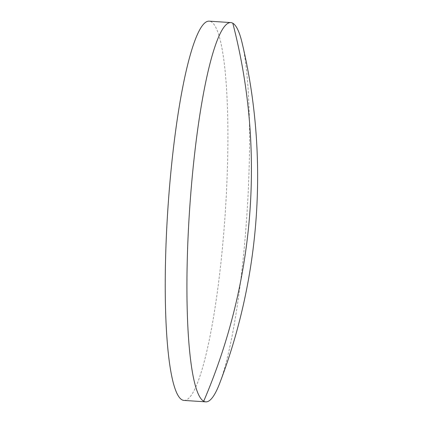 <?xml version="1.0" encoding="UTF-8"?>
<svg xmlns="http://www.w3.org/2000/svg" width="423" height="423" viewBox="0 0 423 423"><rect width="100%" height="100%" fill="white"/><g stroke="black" fill="none" stroke-linecap="round" stroke-linejoin="round"><path stroke-width="0.32" stroke-dasharray="2.12 1.59" d="M219.775 383.053A190.049 28.748 93.8 0 0 245.943 227.981A190.049 28.748 93.8 0 0 242.141 43.046M184.095 400.422A190.049 28.748 93.8 0 0 224.264 226.559A190.049 28.748 93.8 0 0 209.047 21.15"/><path stroke-width="0.63" d="M242.141 43.046A190.049 28.748 93.8 0 0 232.793 23.223A190.049 28.748 93.8 0 0 230.725 22.578A190.049 28.748 93.8 0 0 190.556 196.441A190.049 28.748 93.8 0 0 203.706 401.205A190.049 28.748 93.8 0 0 205.774 401.85A190.049 28.748 93.8 0 0 219.775 383.053C260.885 275.31 268.785 155.246 242.141 43.046M230.725 22.578L209.047 21.15A190.049 28.748 93.8 0 0 168.877 195.019A190.049 28.748 93.8 0 0 184.095 400.422L205.774 401.85M232.793 23.223A582.185 573.942 119.7 0 1 203.706 401.205"/></g></svg>
